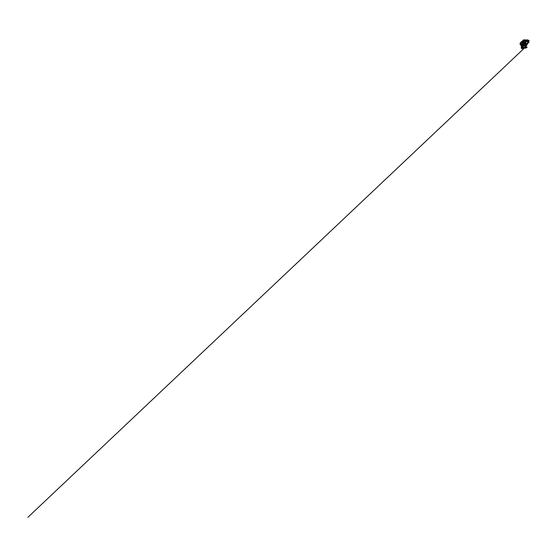 <?xml version="1.0" encoding="UTF-8"?>
<svg xmlns="http://www.w3.org/2000/svg" width="557" height="557" viewBox="0 0 557 557"><rect width="100%" height="100%" fill="white"/><g stroke="black" fill="none" stroke-linecap="round" stroke-linejoin="round"><path stroke-width="0.84" d="M522.835 46.927L522.104 47.22M522.501 47.721L522.87 47.213C522.355 47.275 522.424 48.222 522.946 48.174L522.41 47.728L522.905 47.213M522.661 48.083L522.41 47.728M523.051 48.16L522.369 47.756L522.932 47.185M522.605 48.167L522.612 47.171M522.926 48.174L522.48 47.721M522.828 48.222C522.382 48.264 522.174 47.533 522.55 47.268M522.243 47.456L522.271 47.888M523.698 47.951L523.169 47.282L523.81 47.909M523.838 47.972L523.684 47.199L523.169 47.282M523.733 47.289L523.97 47.798M523.719 48.02L522.821 48.02L522.745 47.415M522.661 47.533L523.476 47.331M523.698 48.034L523.364 47.484M522.821 48.02L523.524 47.999M522.689 47.895L523.392 47.874M522.633 47.721L523.329 47.686M523.246 48.041L522.522 47.749L522.849 47.22M521.498 45.089L521.867 44.95L521.463 44.999M521.665 44.769L522.396 44.581M522.181 45.054L522.731 44.859L522.132 44.999M522.661 46.858L522.41 46.085L521.937 46.245L522.264 47.046M522.111 47.268L522.912 47.025L522.104 47.31C521.742 47.617 522 48.32 522.452 48.257L522.515 48.257M522.863 46.872L522.16 47.143M522.048 44.588L521.665 43.78M522.71 44.372L522.257 43.418M521.993 44.901L521.589 45.319L521.937 46.245M522.167 45.744L521.714 45.618L522.076 45.208M522.271 45.681L521.937 45.242M522.278 45.765L521.805 45.932M524.172 44.372L523.907 43.871L524.158 44.476L522.745 44.894L522.529 45.611L521.972 45.256L522.424 45.618M521.561 43.836L521.094 43.968L521.401 44.866M521.812 44.873L521.463 44.985M522.828 43.07L521.651 43.62L521.979 44.567M522.793 44.463L521.867 44.88L522.919 44.525M522.389 44.574L522.758 44.469M522.41 46.085L521.825 45.925M525.55 47.241L525.711 47.825L525.592 47.241M525.954 46.906L525.523 47.213M525.975 46.969L525.787 46.941C525.348 46.99 525.342 47.825 525.787 47.895L526.038 47.853M525.711 47.825L525.968 47.86C525.529 47.909 525.446 47.025 525.899 46.976C525.516 47.011 525.516 47.784 525.919 47.853L526.247 47.735M525.627 46.997C525.265 47.101 525.3 47.805 525.676 47.867L525.69 47.867M525.815 46.879L525.766 46.948C525.328 46.99 525.321 47.825 525.766 47.895L525.857 47.902M525.676 47.867L525.453 47.101M525.321 47.192L525.342 47.721M525.397 47.248L525.418 47.644M526.845 47.039L526.831 47.7M526.873 46.948L526.421 47.039M526.316 46.795L525.892 47.094L526.49 46.927M525.892 47.094L526.609 47.073L526.783 47.707M525.822 47.136L526.511 47.206M525.731 47.268L526.483 47.387M525.704 47.436L526.539 47.561M525.752 47.596L526.657 47.679M525.871 47.714L526.804 47.714M527.006 47.561L527.013 47.192M525.878 46.976L525.899 46.976C525.495 47.011 525.495 47.784 525.899 47.853L525.989 47.86M526.344 44.999L526.63 45.458L526.476 44.964M522.765 44.971L523.998 44.442L524.367 44.936L526.358 44.95M526.093 46.934L525.362 46.92M525.404 46.746L526.149 46.823L525.509 46.677M525.634 46.684L525.69 45.66L526.128 45.73M526.052 46.941L525.39 46.823M526.073 46.774L526.1 46.001L525.655 45.953M526.539 44.804L527.019 44.873M527.082 44.616L526.727 44.504M526.114 45.11L525.738 45.34L526.135 45.597M525.975 45.131L526.247 45.542M525.683 45.681L526.066 46.029M526.038 45.131L526.518 45.465M524.019 40.765L524.033 40.807C523.935 41.357 523.051 41.141 523.016 40.55L523.336 40.062M523.998 40.717L523.879 41.058C523.601 41.309 523.037 40.988 523.009 40.55L523.051 40.243C522.724 40.508 523.037 41.204 523.489 41.211L523.489 41.211C523.037 41.204 522.724 40.508 523.051 40.243L523.093 40.208C522.765 40.473 523.079 41.169 523.531 41.183L523.684 41.162M525.474 40.041L525.968 40.181M524.868 40.772L524.993 40.285M526.727 40.111L525.383 40.821M524.583 40.745L524.541 40.738C524.708 41.204 525.154 40.724 525.077 40.139L524.687 39.846M525.042 40.974L525.174 42.081M524.889 42.144L524.973 40.842L525.439 40.988L525.509 42.074M525.14 41.044L525.056 42.109M525.439 40.988L525.439 39.951M525.154 40.501L525.202 40.933M525.16 40.452L525.314 40.94M524.722 42.485L525.181 42.228L524.701 42.381M525.745 42.262L525.286 42.235M524.778 42.506L525.669 42.416L524.778 42.506M524.59 42.388L525.857 42.248M525.578 42.186L524.576 42.471L525.578 42.186M524.638 39.993L524.395 40.64L523.302 40.577L523.559 39.923L524.597 39.902M524.395 40.64L524.694 40.243M523.643 40.745L524.36 40.605M523.984 40.522L524.248 40.007L523.622 40.132L523.984 40.522M523.817 40.779L523.253 40.682M528.746 41.378L528.851 40.396M529.053 40.967L528.997 40.396M528.224 40.772L528.043 40.41M528.224 40.181L528.356 40.814L527.771 41.044C527.918 41.378 528.314 41.176 528.363 40.717C528.426 40.25 528.071 39.986 527.855 40.299L527.827 40.389M528.976 40.529L529.059 40.995M528.523 41.288L528.656 42.276M527.966 41.392L528.391 41.155L527.966 41.392L528.147 42.36M528.732 42.269L528.544 41.169M528.642 41.274L528.412 40.884M528.433 40.786L528.551 41.232M528.969 42.436L528.44 42.659L528.969 42.436M528.558 42.506L528.106 42.506L528.593 42.402M527.994 42.555L528.349 42.666L527.897 42.708M529.046 42.402L527.89 42.576M528.865 42.367L527.876 42.645L528.865 42.367M525.606 45.047L524.053 45.214M525.697 45.145L524.917 44.964M524.729 44.999L524.033 45.277M524.499 42.569L524.624 43.787L526.769 43.724L527.681 43.355L525.683 43.307L525.585 42.478M524.722 42.534L524.847 43.697L527.597 43.39L525.683 43.307M525.543 42.074L525.467 41.462L527.451 41.608L527.681 43.355M525.606 43.349L525.509 42.499L525.606 43.349M524.847 42.123L524.701 41.601M524.736 42.151L524.381 42.04M524.046 41.977L524.026 42.541L524.046 41.977L524.443 42.151M524.06 41.998L524.109 42.485M523.817 42.583L523.942 42.019L523.796 42.541M523.9 42.109L523.879 42.541L523.879 42.116M528.008 42.346L527.959 41.831M524.053 45.465L525.704 45.263L524.053 45.277M520.913 42.186L520.05 43.216L520.203 44.198M525.564 46.941L525.188 47.422L525.578 47.944C525.084 48.013 524.945 47.06 525.432 46.955L525.474 46.941M525.474 47.937L524.959 47.498L525.418 46.955M522.403 47.324C522.062 47.603 522.306 48.285 522.738 48.222L522.591 48.257C522.181 48.313 521.902 47.721 522.174 47.38M522.946 40.765L521.443 42.214M527.66 43.174L528.391 42.687M522.389 43.801L523.239 43.321L523.747 43.655L523.162 42.513L522.877 43.042L521.909 42.819L521.944 41.817L522.981 42.019M521.122 44.066L520.454 43.752L520.572 42.91M526.358 44.825L526.72 44.456L524.409 44.859L524.158 44.476M527.444 43.453L526.713 44.358M524.04 45.465L522.717 45.472M524.624 43.787L526.699 43.724M520.335 44.1L521.923 46.203M522.438 46.175L525.641 46.008M522.786 42.353L522.57 41.991L522.786 42.353M522.654 42.583L522.515 42.116M521.554 46.238L521.408 45.221M520.433 44.476C521.136 45.409 521.415 46.468 521.268 47.644L521.547 47.582C521.436 48.167 521.944 48.731 522.473 48.633L523.107 48.146M522.919 40.577L521.477 41.928M525.369 48.299L524.652 47.756L525.418 48.292L525.933 47.895L525.418 48.292M523.824 47.317L524.318 47.805M521.268 47.644C521.171 48.208 521.672 48.758 522.188 48.661L522.389 48.64M527.075 39.812L526.901 40.278L527.479 40.654L527.604 40.104L527.075 39.812M527.312 40.577L527.291 39.826L526.922 40.104L527.312 40.577M527.298 40.466L527.096 39.937L527.298 40.466M527.402 40.445L527.089 39.944M528.203 40.738L527.368 40.898M525.362 40.445L525.335 40.007M525 40.849L525.188 39.93M522.097 47.241L522.884 46.955L522.097 47.241M522.543 45.604L522.194 45.096M522.083 47.22L522.884 46.934M525.362 46.76L526.149 46.823L525.362 46.781M525.745 47.909L525.286 47.401L525.641 46.837M526.449 44.978L526.999 44.929L526.644 45.451M527.27 44.671L526.762 44.337L525.676 45.117L526.309 44.894M526.762 44.33L527.27 44.49M526.734 44.497L527.277 44.692L526.748 44.428M523.016 40.306L523.817 41.1M524.979 39.784L524.59 40.814M523.107 40.195L522.967 40.584C522.995 41.016 523.559 41.336 523.838 41.086L523.838 41.086C523.559 41.336 522.995 41.016 522.974 40.584L523.134 40.167M528.502 40.208L528.53 41.086L528.363 40.215M528.628 41.044L528.704 40.466M528.718 40.543L528.544 41.162L528.718 40.543M525.251 45.27L524.109 45.493L525.251 45.27M525.578 45.347L524.144 45.507M525.669 45.646L525.662 45.298M525.557 45.068L524.095 45.375M520.05 43.216L520.454 43.752M523.044 41.267L523.114 42.033M523.399 43.293L523.322 42.52M523.281 42.074L523.197 41.155M526.992 40.807L527.228 41.594L527.033 40.821M527.138 41.065L527.207 41.587M522.877 45.5L524.409 44.859M527.089 43.857L524.012 43.745L522.584 44.358M524.624 43.752L523.747 43.655M527.235 43.704L526.567 43.773M521.275 44.929L520.579 43.926M523.051 42.548L522.271 42.353L522.55 42.005M520.405 43.091L521.575 41.691L520.739 42.332M523.016 48.181L522.139 48.48L521.686 47.596M520.433 43.035L521.484 41.859M523.942 47.366L524.367 47.206M525.878 47.902C525.627 48.362 524.952 48.264 524.785 47.714M527.521 40.696L527.27 40.765C526.831 40.752 526.532 39.972 526.88 39.749L526.929 39.714C526.581 39.93 526.887 40.717 527.326 40.738L527.563 39.902L526.79 40.02L527.326 40.731L527.597 39.958L526.88 39.749C526.532 39.965 526.831 40.752 527.27 40.765L526.838 40.689M528.419 40.417L528.342 41.037M525.105 39.819L525.3 40.8L525.328 39.826M522.118 47.31L522.891 46.962M525.599 46.948L27.85 517.349L525.599 46.948M526.386 45.02L526.024 45.138M526.769 44.33L527.284 44.63M527.082 44.393L527.131 43.871M525.188 41.127L525.3 42.081M524.854 41.1L524.973 42.13M524.966 40.981L525.091 42.088M525.307 41.009L525.425 42.074M524.04 40.71L523.879 41.058M528.224 42.339L528.092 41.371M528.454 42.276L528.314 41.253M528.377 42.283L528.238 41.274M528.496 42.276L528.356 41.322M524.109 45.5L525.704 45.263M520.224 44.059L520.147 44.56M527.479 41.817L528.036 41.538M527.235 41.517L527.876 41.176M523.232 41.127L522.494 41.691M520.537 42.938L521.944 41.817M523.127 42.513L523.9 42.541M524.2 42.555L524.624 42.576M523.148 42.067L523.921 42.109M522.473 48.633L523.114 48.139M528.106 43.265L527.486 43.509M521.561 41.705L522.919 40.57M522.57 41.991L523.1 42.026M527.542 40.689L527.604 39.958L526.929 39.714M527.716 40.376L528.099 40.417M525.954 40.765L526.936 40.661"/></g></svg>
